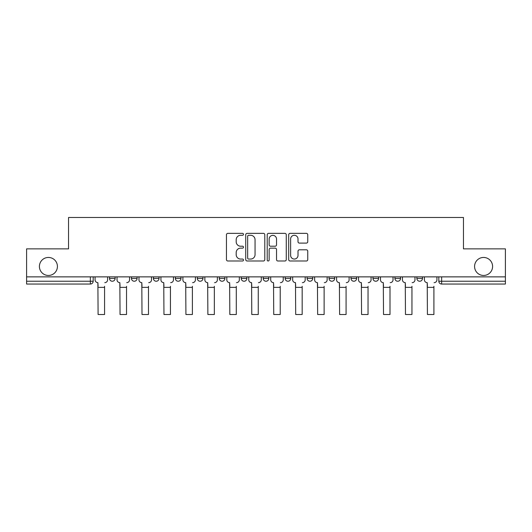 <?xml version="1.0" encoding="UTF-8"?>
<svg xmlns="http://www.w3.org/2000/svg" width="532" height="532" viewBox="0 0 532 532"><rect width="100%" height="100%" fill="white"/><g stroke="black" fill="none" stroke-linecap="round" stroke-linejoin="round"><path stroke-width="0.8" d="M243.483 234.326A0.964 0.964 0 0 0 242.512 233.362L227.836 233.362A1.383 1.383 0 0 0 226.452 234.745L226.452 259.609A1.383 1.383 0 0 0 227.836 260.993L242.512 260.993A0.964 0.964 0 0 0 243.483 260.022A0.964 0.964 0 0 0 242.512 259.057L240.617 259.057A4.422 4.422 0 0 1 236.195 254.635L236.195 252.56A4.422 4.422 0 0 1 240.617 248.145L242.512 248.145A0.964 0.964 0 0 0 243.483 247.174A0.964 0.964 0 0 0 242.512 246.21L240.617 246.21A4.422 4.422 0 0 1 236.195 241.787L236.195 239.719A4.422 4.422 0 0 1 240.617 235.297L242.512 235.297A0.964 0.964 0 0 0 243.483 234.326M474.577 266.459A9.004 9.004 0 0 0 483.588 275.463A9.004 9.004 0 0 0 492.592 266.459A9.004 9.004 0 0 0 483.588 257.448A9.004 9.004 0 0 0 474.577 266.459M39.408 266.459A9.004 9.004 0 0 0 48.412 275.463A9.004 9.004 0 0 0 57.423 266.459A9.004 9.004 0 0 0 48.412 257.448A9.004 9.004 0 0 0 39.408 266.459M351.007 276.873L351.007 278.422L356.639 278.422A2.813 2.813 0 0 1 353.82 281.235A2.813 2.813 0 0 1 351.007 278.422L351.007 276.873M307.097 276.873L307.097 278.422L312.723 278.422A2.813 2.813 0 0 1 309.91 281.235A2.813 2.813 0 0 1 307.097 278.422L307.097 276.873M285.139 276.873L285.139 278.422L290.771 278.422A2.813 2.813 0 0 1 287.958 281.235A2.813 2.813 0 0 1 285.139 278.422L285.139 276.873M263.187 276.873L263.187 278.422L268.813 278.422A2.813 2.813 0 0 1 266 281.235A2.813 2.813 0 0 1 263.187 278.422L263.187 276.873M241.229 276.873L241.229 278.422L246.861 278.422A2.813 2.813 0 0 1 244.042 281.235A2.813 2.813 0 0 1 241.229 278.422L241.229 276.873M219.277 276.873L219.277 278.422L224.903 278.422A2.813 2.813 0 0 1 222.09 281.235A2.813 2.813 0 0 1 219.277 278.422L219.277 276.873M197.319 278.422L197.319 276.873L197.319 278.422A2.813 2.813 0 0 0 200.132 281.235A2.813 2.813 0 0 1 197.319 278.422L202.951 278.422A2.813 2.813 0 0 1 200.132 281.235A2.813 2.813 0 0 0 202.951 278.422A2.813 2.813 0 0 1 200.132 281.235M175.361 278.422L175.361 276.873L175.361 278.422A2.813 2.813 0 0 0 178.18 281.235A2.813 2.813 0 0 1 175.361 278.422L180.993 278.422A2.813 2.813 0 0 1 178.18 281.235M153.409 278.422L153.409 276.873L153.409 278.422A2.813 2.813 0 0 0 156.222 281.235A2.813 2.813 0 0 1 153.409 278.422L159.035 278.422A2.813 2.813 0 0 1 156.222 281.235M306.372 243.097A1.383 1.383 0 0 0 307.755 241.721L307.755 234.745A1.383 1.383 0 0 0 306.372 233.362L290.073 233.362A1.383 1.383 0 0 0 288.69 234.745L288.69 259.609A1.383 1.383 0 0 0 290.073 260.993L306.372 260.993A1.383 1.383 0 0 0 307.755 259.609L307.755 251.184A1.383 1.383 0 0 0 306.372 249.801L299.396 249.801A1.383 1.383 0 0 0 298.013 251.184L298.013 255.36A3.697 3.697 0 0 1 294.322 259.057A3.697 3.697 0 0 1 290.625 255.36L290.625 238.988A3.697 3.697 0 0 1 294.322 235.297A3.697 3.697 0 0 1 298.013 238.988L298.013 241.721A1.383 1.383 0 0 0 299.396 243.097L306.372 243.097M26.6 276.873L26.6 248.863L68.542 248.863L68.542 217.482L463.458 217.482L463.458 248.863L505.4 248.863L505.4 276.873L26.6 276.873L26.6 281.235L93.173 281.235L93.173 276.873M264.79 234.745A1.383 1.383 0 0 0 263.407 233.362L247.107 233.362A1.383 1.383 0 0 0 245.724 234.745L245.724 259.609A1.383 1.383 0 0 0 247.107 260.993L263.407 260.993A1.383 1.383 0 0 0 264.79 259.609L264.79 234.745M268.594 233.362L284.893 233.362A1.383 1.383 0 0 1 286.276 234.745L286.276 259.609A1.383 1.383 0 0 1 284.893 260.993L277.917 260.993A1.383 1.383 0 0 1 276.534 259.609L276.534 249.521A1.383 1.383 0 0 0 275.15 248.145L270.522 248.145A1.383 1.383 0 0 0 269.145 249.521L269.145 260.022A0.964 0.964 0 0 1 268.175 260.993A0.964 0.964 0 0 1 267.21 260.022L267.21 234.745A1.383 1.383 0 0 1 268.594 233.362M438.827 276.873L438.827 281.235L505.4 281.235L505.4 284.048L441.646 284.048A2.813 2.813 0 0 1 438.827 281.235M505.4 276.873L505.4 281.235M90.354 276.873L90.354 284.048A2.813 2.813 0 0 0 93.173 281.235A2.813 2.813 0 0 1 90.354 284.048L26.6 284.048L26.6 281.235M422.501 276.873L422.501 278.422A2.813 2.813 0 0 1 419.688 281.235A2.813 2.813 0 0 1 416.875 278.422L422.501 278.422A2.813 2.813 0 0 1 419.688 281.235A2.813 2.813 0 0 0 422.501 278.422M416.875 276.873L416.875 278.422M400.549 276.873L400.549 278.422A2.813 2.813 0 0 1 397.737 281.235A2.813 2.813 0 0 1 394.917 278.422A2.813 2.813 0 0 0 397.737 281.235M394.917 276.873L394.917 278.422L400.549 278.422M378.591 276.873L378.591 278.422A2.813 2.813 0 0 1 375.778 281.235A2.813 2.813 0 0 1 372.965 278.422L378.591 278.422M372.965 276.873L372.965 278.422M356.639 276.873L356.639 278.422M334.681 276.873L334.681 278.422A2.813 2.813 0 0 1 331.868 281.235A2.813 2.813 0 0 1 329.049 278.422L334.681 278.422M329.049 276.873L329.049 278.422M312.723 276.873L312.723 278.422M290.771 276.873L290.771 278.422M268.813 276.873L268.813 278.422L268.813 276.873M246.861 276.873L246.861 278.422A2.813 2.813 0 0 1 244.042 281.235A2.813 2.813 0 0 0 246.861 278.422M224.903 276.873L224.903 278.422A2.813 2.813 0 0 1 222.09 281.235A2.813 2.813 0 0 0 224.903 278.422L224.903 276.873M202.951 276.873L202.951 278.422M180.993 276.873L180.993 278.422L180.993 276.873M159.035 276.873L159.035 278.422L159.035 276.873M131.451 276.873L131.451 278.422L137.083 278.422L137.083 276.873L137.083 278.422A2.813 2.813 0 0 1 134.264 281.235A2.813 2.813 0 0 1 131.451 278.422A2.813 2.813 0 0 0 134.264 281.235A2.813 2.813 0 0 0 137.083 278.422A2.813 2.813 0 0 1 134.264 281.235M109.499 276.873L109.499 278.422L115.125 278.422L115.125 276.873L115.125 278.422A2.813 2.813 0 0 1 112.312 281.235A2.813 2.813 0 0 1 109.499 278.422A2.813 2.813 0 0 0 112.312 281.235A2.813 2.813 0 0 0 115.125 278.422A2.813 2.813 0 0 1 112.312 281.235M248.63 235.297A0.964 0.964 0 0 0 247.659 236.261L247.659 258.087A0.964 0.964 0 0 0 248.63 259.057L250.632 259.057A4.422 4.422 0 0 0 255.054 254.635L255.054 239.719A4.422 4.422 0 0 0 250.632 235.297L248.63 235.297M276.534 239.061A3.697 3.697 0 0 0 272.836 235.363A3.697 3.697 0 0 0 269.145 239.061L269.145 244.826A1.383 1.383 0 0 0 270.522 246.21L275.15 246.21A1.383 1.383 0 0 0 276.534 244.826L276.534 239.061M95.068 279.825L95.068 276.873L95.068 279.825A2.813 2.813 0 0 0 97.888 282.645L98.094 286.302M97.888 282.645L98.094 314.518L104.571 314.518L104.571 286.302M107.597 279.825L107.597 276.873L107.597 279.825A2.813 2.813 0 0 1 104.784 282.645M117.027 279.825L117.027 276.873L117.027 279.825A2.813 2.813 0 0 0 119.84 282.645L120.052 286.302M119.84 282.645L120.052 314.518L126.523 314.518L126.523 286.302M129.549 279.825L129.549 276.873L129.549 279.825A2.813 2.813 0 0 1 126.736 282.645M138.978 279.825L138.978 276.873L138.978 279.825A2.813 2.813 0 0 0 141.798 282.645L142.004 286.302M141.798 282.645L142.004 314.518L148.481 314.518L148.481 286.302M151.507 279.825L151.507 276.873L151.507 279.825A2.813 2.813 0 0 1 148.694 282.645M160.937 279.825L160.937 276.873L160.937 279.825A2.813 2.813 0 0 0 163.75 282.645L163.962 286.302M163.75 282.645L163.962 314.518L170.44 314.518L170.44 286.302M173.465 279.825L173.465 276.873L173.465 279.825A2.813 2.813 0 0 1 170.646 282.645M182.895 279.825L182.895 276.873L182.895 279.825A2.813 2.813 0 0 0 185.708 282.645L185.921 286.302M185.708 282.645L185.921 314.518L192.391 314.518L192.391 286.302M195.417 279.825L195.417 276.873L195.417 279.825A2.813 2.813 0 0 1 192.604 282.645M204.847 279.825L204.847 276.873L204.847 279.825A2.813 2.813 0 0 0 207.666 282.645L207.872 286.302M207.666 282.645L207.872 314.518L214.349 314.518L214.349 286.302M217.375 279.825L217.375 276.873L217.375 279.825A2.813 2.813 0 0 1 214.562 282.645M226.805 279.825L226.805 276.873L226.805 279.825A2.813 2.813 0 0 0 229.618 282.645L229.831 286.302M229.618 282.645L229.831 314.518L236.301 314.518L236.301 286.302M239.327 279.825L239.327 276.873L239.327 279.825A2.813 2.813 0 0 1 236.514 282.645M248.757 279.825L248.757 276.873L248.757 279.825A2.813 2.813 0 0 0 251.576 282.645L251.782 286.302M251.576 282.645L251.782 314.518L258.259 314.518L258.259 286.302M261.285 279.825L261.285 276.873L261.285 279.825A2.813 2.813 0 0 1 258.472 282.645M270.715 279.825L270.715 276.873L270.715 279.825A2.813 2.813 0 0 0 273.528 282.645L273.741 286.302M273.528 282.645L273.741 314.518L280.218 314.518L280.218 286.302M283.243 279.825L283.243 276.873L283.243 279.825A2.813 2.813 0 0 1 280.424 282.645M292.673 279.825L292.673 276.873L292.673 279.825A2.813 2.813 0 0 0 295.486 282.645L295.699 286.302M295.486 282.645L295.699 314.518L302.169 314.518L302.169 286.302M305.195 279.825L305.195 276.873L305.195 279.825A2.813 2.813 0 0 1 302.382 282.645M314.625 279.825L314.625 276.873L314.625 279.825A2.813 2.813 0 0 0 317.438 282.645L317.651 286.302M317.438 282.645L317.651 314.518L324.128 314.518L324.128 286.302M327.153 279.825L327.153 276.873L327.153 279.825A2.813 2.813 0 0 1 324.334 282.645M336.583 279.825L336.583 276.873L336.583 279.825A2.813 2.813 0 0 0 339.396 282.645L339.609 286.302M339.396 282.645L339.609 314.518L346.079 314.518L346.079 286.302M349.105 279.825L349.105 276.873L349.105 279.825A2.813 2.813 0 0 1 346.292 282.645M358.535 279.825L358.535 276.873L358.535 279.825A2.813 2.813 0 0 0 361.354 282.645L361.561 286.302M361.354 282.645L361.561 314.518L368.038 314.518L368.038 286.302M371.063 279.825L371.063 276.873L371.063 279.825A2.813 2.813 0 0 1 368.25 282.645M380.493 279.825L380.493 276.873L380.493 279.825A2.813 2.813 0 0 0 383.306 282.645L383.519 286.302M383.306 282.645L383.519 314.518L389.996 314.518L389.996 286.302M393.022 279.825L393.022 276.873L393.022 279.825A2.813 2.813 0 0 1 390.202 282.645M402.451 279.825L402.451 276.873L402.451 279.825A2.813 2.813 0 0 0 405.264 282.645L405.477 286.302M405.264 282.645L405.477 314.518L411.948 314.518L411.948 286.302M414.973 279.825L414.973 276.873L414.973 279.825A2.813 2.813 0 0 1 412.16 282.645M424.403 279.825L424.403 276.873L424.403 279.825A2.813 2.813 0 0 0 427.216 282.645L427.429 286.302M427.216 282.645L427.429 314.518L433.906 314.518L433.906 286.302M436.932 279.825L436.932 276.873L436.932 279.825A2.813 2.813 0 0 1 434.112 282.645M441.646 276.873L441.646 284.048M104.571 287.36L98.094 287.36M126.523 287.36L120.052 287.36M148.481 287.36L142.004 287.36M170.44 287.36L163.962 287.36M192.391 287.36L185.921 287.36M214.349 287.36L207.872 287.36M236.301 287.36L229.831 287.36M258.259 287.36L251.782 287.36M280.218 287.36L273.741 287.36M302.169 287.36L295.699 287.36M324.128 287.36L317.651 287.36M346.079 287.36L339.609 287.36M368.038 287.36L361.561 287.36M389.996 287.36L383.519 287.36M411.948 287.36L405.477 287.36M433.906 287.36L427.429 287.36"/></g></svg>
